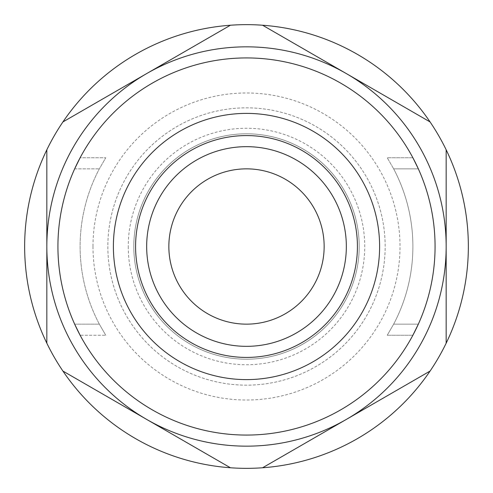 <?xml version="1.0" encoding="UTF-8"?>
<svg xmlns="http://www.w3.org/2000/svg" width="493" height="493" viewBox="0 0 493 493"><rect width="100%" height="100%" fill="white"/><g stroke="black" fill="none" stroke-linecap="round" stroke-linejoin="round"><path stroke-width="0.37" stroke-dasharray="2.46 1.85" d="M74.659 324.147L99.339 324.147A166.387 166.387 0 0 1 99.339 168.852L105.755 157.76L99.339 168.852A166.387 166.387 0 0 0 99.339 324.147L105.755 335.24L99.339 324.147L74.659 324.147A188.572 188.572 0 0 1 57.927 246.5A188.572 188.572 0 0 0 340.786 409.806A188.572 188.572 0 0 0 340.786 83.194A188.572 188.572 0 0 0 74.659 324.147L80.112 335.24L105.755 335.24L80.112 335.24M412.887 157.76L387.245 157.76L393.66 168.852L387.245 157.76L412.887 157.76L418.341 168.852A188.572 188.572 0 0 1 418.341 324.147A188.572 188.572 0 0 0 418.341 168.852L393.66 168.852A166.387 166.387 0 0 1 393.66 324.147L387.245 335.24L393.66 324.147A166.387 166.387 0 0 0 393.66 168.852L418.341 168.852M74.659 168.852L99.339 168.852L74.659 168.852A188.572 188.572 0 0 0 57.927 246.5A188.572 188.572 0 0 1 74.659 168.852L80.112 157.76L105.755 157.76L80.112 157.76M412.887 335.24L387.245 335.24L412.887 335.24L418.341 324.147L393.66 324.147L418.341 324.147M62.919 371.063L230.416 467.765M262.584 467.765L430.081 371.063M46.835 149.798L46.835 343.202M230.416 25.235L62.919 121.937M430.081 121.937L262.584 25.235M446.165 343.202L446.165 149.798M168.852 246.5A77.647 77.647 0 0 0 285.324 313.745A77.647 77.647 0 0 0 285.324 179.255A77.647 77.647 0 0 0 168.852 246.5M57.927 246.5A188.572 188.572 0 0 0 340.786 409.806A188.572 188.572 0 0 0 340.786 83.194A188.572 188.572 0 0 0 57.927 246.5A188.572 188.572 0 0 0 340.786 409.806A188.572 188.572 0 0 0 340.786 83.194A188.572 188.572 0 0 0 57.927 246.5A188.572 188.572 0 0 0 340.786 409.806A188.572 188.572 0 0 0 340.786 83.194A188.572 188.572 0 0 0 57.927 246.5M107.844 246.5A138.656 138.656 0 0 0 315.828 366.582A138.656 138.656 0 0 0 315.828 126.418A138.656 138.656 0 0 0 107.844 246.5A138.656 138.656 0 0 0 315.828 366.582A138.656 138.656 0 0 0 315.828 126.418A138.656 138.656 0 0 0 107.844 246.5M92.98 246.5A153.52 153.52 0 0 0 323.26 379.45A153.52 153.52 0 0 0 323.26 113.55A153.52 153.52 0 0 0 92.98 246.5M133.8 246.5A112.7 112.7 0 0 0 302.85 344.102A112.7 112.7 0 0 0 302.85 148.898A112.7 112.7 0 0 0 133.8 246.5A112.7 112.7 0 0 0 302.85 344.102A112.7 112.7 0 0 0 302.85 148.898A112.7 112.7 0 0 0 133.8 246.5A112.7 112.7 0 0 0 302.85 344.102A112.7 112.7 0 0 0 302.85 148.898A112.7 112.7 0 0 0 133.8 246.5A112.7 112.7 0 0 0 302.85 344.102A112.7 112.7 0 0 0 302.85 148.898A112.7 112.7 0 0 0 133.8 246.5M113.39 246.5A133.11 133.11 0 0 0 313.055 361.776A133.11 133.11 0 0 0 313.055 131.224A133.11 133.11 0 0 0 113.39 246.5A133.11 133.11 0 0 0 313.055 361.776A133.11 133.11 0 0 0 313.055 131.224A133.11 133.11 0 0 0 113.39 246.5M24.65 246.5A221.85 221.85 0 0 0 357.425 438.628A221.85 221.85 0 0 0 357.425 54.372A221.85 221.85 0 0 0 24.65 246.5M135.575 246.5A110.925 110.925 0 0 0 301.962 342.561A110.925 110.925 0 0 0 301.962 150.439A110.925 110.925 0 0 0 135.575 246.5A110.925 110.925 0 0 0 301.962 342.561A110.925 110.925 0 0 0 301.962 150.439A110.925 110.925 0 0 0 135.575 246.5M146.667 246.5A99.832 99.832 0 0 0 296.416 332.96A99.832 99.832 0 0 0 296.416 160.04A99.832 99.832 0 0 0 146.667 246.5M128.254 246.5A118.246 118.246 0 0 0 305.623 348.902A118.246 118.246 0 0 0 305.623 144.098A118.246 118.246 0 0 0 128.254 246.5"/><path stroke-width="0.74" d="M418.341 168.852L412.887 157.76M74.659 324.147L80.112 335.24M74.659 168.852L80.112 157.76M418.341 324.147L412.887 335.24M62.919 371.063A221.85 221.85 0 0 0 262.584 467.765L430.081 371.063A221.85 221.85 0 0 0 230.416 25.235A221.85 221.85 0 0 0 62.919 371.063L230.416 467.765M262.584 467.765A221.85 221.85 0 0 0 430.081 371.063M46.835 149.798L46.835 343.202M230.416 25.235L62.919 121.937M430.081 121.937L262.584 25.235M446.165 343.202L446.165 149.798M57.927 246.5A188.572 188.572 0 0 0 340.786 409.806A188.572 188.572 0 0 0 340.786 83.194A188.572 188.572 0 0 0 57.927 246.5M168.852 246.5A77.647 77.647 0 0 0 285.324 313.745A77.647 77.647 0 0 0 285.324 179.255A77.647 77.647 0 0 0 168.852 246.5M135.575 246.5A110.925 110.925 0 0 0 301.962 342.561A110.925 110.925 0 0 0 301.962 150.439A110.925 110.925 0 0 0 135.575 246.5A110.925 110.925 0 0 0 301.962 342.561A110.925 110.925 0 0 0 301.962 150.439A110.925 110.925 0 0 0 135.575 246.5M113.39 246.5A133.11 133.11 0 0 0 313.055 361.776A133.11 133.11 0 0 0 313.055 131.224A133.11 133.11 0 0 0 113.39 246.5M446.165 246.5A199.665 199.665 0 0 0 146.667 73.586A199.665 199.665 0 0 0 146.667 419.414A199.665 199.665 0 0 0 446.165 246.5M146.667 246.5A99.832 99.832 0 0 0 296.416 332.96A99.832 99.832 0 0 0 296.416 160.04A99.832 99.832 0 0 0 146.667 246.5"/></g></svg>
